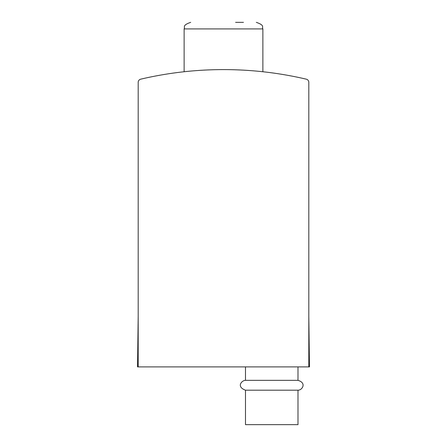 <?xml version="1.0" encoding="UTF-8"?>
<svg xmlns="http://www.w3.org/2000/svg" width="447" height="447" viewBox="0 0 447 447"><rect width="100%" height="100%" fill="white"/><g stroke="black" fill="none" stroke-linecap="round" stroke-linejoin="round"><path stroke-width="0.67" d="M308.816 366.898L308.816 82.365A3.28 3.28 0 0 0 306.284 79.169A362.925 362.925 0 0 0 140.716 79.169A3.28 3.28 0 0 0 138.184 82.365L138.184 366.898L309.475 366.898L308.816 316.627M138.184 316.627L137.525 366.898L138.184 366.898M297.987 380.352L245.487 380.352C241.967 380.224 235.91 386.666 245.487 390.197L245.487 424.65L297.987 424.65L297.987 390.197C302.071 390.41 307.022 382.967 297.987 380.352L297.987 366.898M245.487 390.197L297.987 390.197M235.619 22.35L243.447 22.35M184.125 71.743L184.125 28.915L262.875 28.915C261.618 26.971 265.289 25.473 256.315 22.35C265.289 25.473 261.618 26.971 262.875 28.915L262.875 71.743M245.487 380.352L245.487 366.898M184.125 28.915C185.382 26.971 181.711 25.473 190.685 22.35C181.711 25.473 185.382 26.971 184.125 28.915"/></g></svg>

